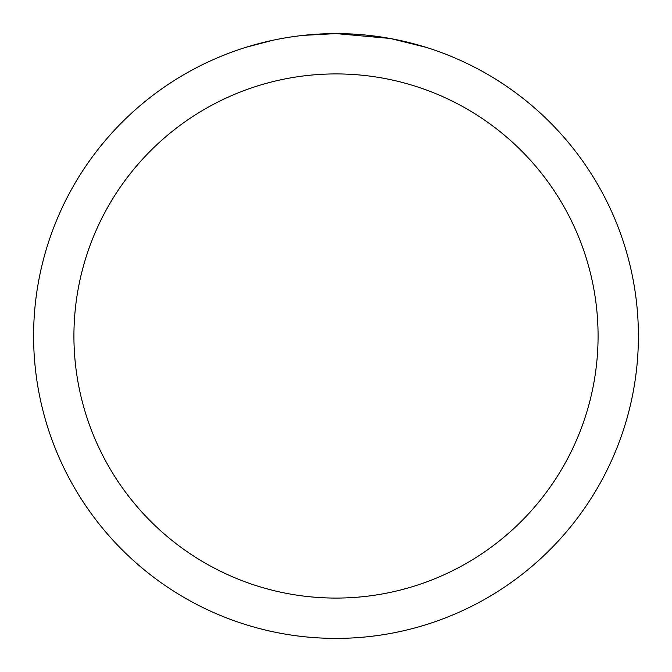 <?xml version="1.0" encoding="UTF-8"?>
<svg xmlns="http://www.w3.org/2000/svg" width="672" height="672" viewBox="0 0 672 672"><rect width="100%" height="100%" fill="white"/><g stroke="black" fill="none" stroke-linecap="round" stroke-linejoin="round"><path stroke-width="1.01" d="M342.031 33.659L346.24 33.776M373.237 35.902L374.514 36.061M389.718 38.413L336 33.6A302.4 302.4 0 0 1 638.4 336A302.4 302.4 0 0 1 336 638.4A302.4 302.4 0 0 1 33.6 336A302.4 302.4 0 0 1 336 33.6L303.316 35.372M391.146 38.674L425.838 47.258M336 73.92A262.08 262.08 0 0 1 598.08 336A262.08 262.08 0 0 1 336 598.08A262.08 262.08 0 0 1 73.92 336A262.08 262.08 0 0 1 336 73.92M301.896 35.532L298.208 35.969M246.17 47.258L272.521 40.337M289.766 37.153L298.208 35.977M313.832 34.415L315.504 34.297M290.791 37.002L296.352 36.212"/></g></svg>
